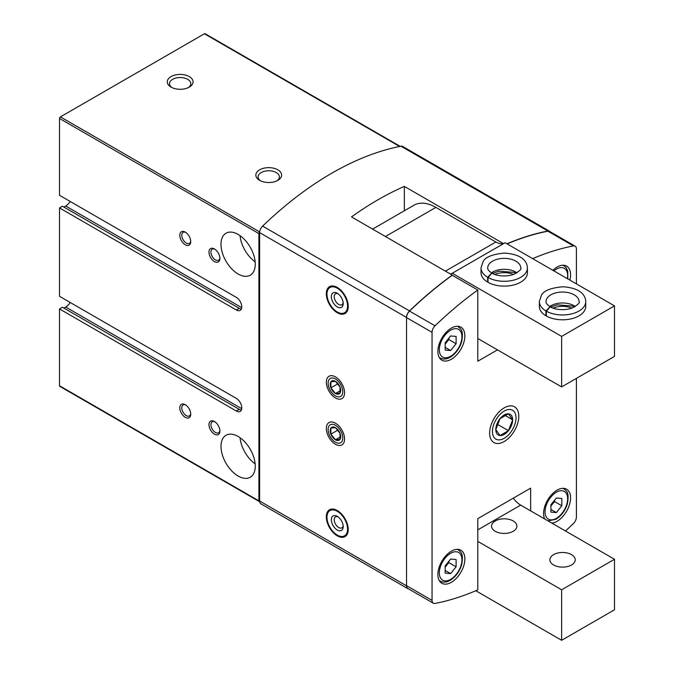 <?xml version="1.0" encoding="UTF-8"?>
<svg xmlns="http://www.w3.org/2000/svg" width="674" height="674" viewBox="0 0 674 674"><rect width="100%" height="100%" fill="white"/><g stroke="black" fill="none" stroke-linecap="round" stroke-linejoin="round"><path stroke-width="1.01" d="M59.506 308.936L236.304 411.005L239.219 409.32L62.421 307.251L59.506 308.936L59.506 385.755A1.289 0.741 120 0 0 59.775 386.345L259.17 501.464A1.289 0.741 120 0 0 259.65 501.473A6.184 3.572 120 0 0 260.914 503.832L407.812 588.646A6.184 3.572 120 0 0 408.554 588.908M63.878 308.094L65.707 307.041A9.798 5.653 120 0 0 70.222 302.5M400.196 146.368L205.048 33.7A1.289 0.741 120 0 0 204.407 33.767L60.416 116.897A1.289 0.741 120 0 0 59.506 118.472L59.506 195.292L236.304 297.36A7.734 4.465 60 0 1 241.351 304.176A7.734 4.465 60 0 1 240.163 310.369A7.734 4.465 60 0 1 236.304 309.989L239.219 308.304L62.421 206.236L59.506 207.921L59.506 296.307L236.304 398.376A7.734 4.465 60 0 1 241.351 405.192A7.734 4.465 60 0 1 240.163 411.393A7.734 4.465 60 0 1 236.304 411.005M63.878 207.078L65.707 206.025A9.798 5.653 120 0 0 70.222 201.475M214.433 261.579A7.734 4.465 -120 0 0 219.901 258.428A7.734 4.465 -120 0 0 214.433 248.959A7.734 4.465 -120 0 0 208.965 252.11A7.734 4.465 -120 0 0 214.433 261.579M214.433 434.157A7.734 4.465 -120 0 0 219.901 430.998A7.734 4.465 -120 0 0 214.433 421.528A7.734 4.465 -120 0 0 208.965 424.687A7.734 4.465 -120 0 0 214.433 434.157M185.266 244.746A7.734 4.465 -120 0 0 190.734 241.587A7.734 4.465 -120 0 0 185.266 232.117A7.734 4.465 -120 0 0 179.798 235.277A7.734 4.465 -120 0 0 185.266 244.746M185.266 417.324A7.734 4.465 -120 0 0 190.734 414.165A7.734 4.465 -120 0 0 185.266 404.695A7.734 4.465 -120 0 0 179.798 407.854A7.734 4.465 -120 0 0 185.266 417.324M238.124 273.998A24.23 13.986 -120 0 0 250.239 275.203A24.23 13.986 -120 0 0 250.239 247.223A24.23 13.986 -120 0 0 226.009 233.229A24.23 13.986 -120 0 0 222.294 252.649A24.23 13.986 -120 0 0 238.124 273.998M238.124 476.038A24.23 13.986 -120 0 0 250.239 477.243A24.23 13.986 -120 0 0 250.239 449.263A24.23 13.986 -120 0 0 226.009 435.269A24.23 13.986 -120 0 0 222.294 454.689A24.23 13.986 -120 0 0 238.124 476.038M550.195 231.772A6.184 3.572 120 0 0 549.605 231.258L402.698 146.452A6.184 3.572 120 0 0 400.988 146.216A309.307 178.576 120 0 0 262.624 226.102A6.184 3.572 120 0 0 259.65 232.126A1.289 0.741 120 0 0 258.9 233.592L258.9 500.875A1.289 0.741 120 0 0 259.17 501.464M59.506 207.921L236.304 309.989M549.605 231.258A6.184 3.572 120 0 0 547.895 231.03A309.307 178.576 120 0 0 506.966 243.803M259.65 232.126A6.184 3.572 120 0 0 259.633 232.623L259.633 501.001A6.184 3.572 120 0 0 259.65 501.473M277.857 169.823A12.89 7.439 180 0 1 277.857 180.346A12.89 7.439 180 0 1 259.633 180.346A12.89 7.439 180 0 1 259.633 169.823A12.89 7.439 180 0 1 277.857 169.823M189.276 76.592A12.89 7.439 180 0 1 189.276 87.115A12.89 7.439 180 0 1 171.053 87.115A12.89 7.439 180 0 1 171.053 76.592A12.89 7.439 180 0 1 189.276 76.592M503.301 243.533L404.349 186.403A309.307 178.576 120 0 0 351.491 216.918L452.279 275.11A309.307 178.576 120 0 0 409.522 310.916A6.184 3.572 120 0 0 406.532 317.437L406.532 585.816A6.184 3.572 120 0 0 407.812 588.646M335.45 423.213L335.45 423.213A12.89 7.439 60 0 1 344.566 439.001A12.89 7.439 60 0 1 335.45 444.259A12.89 7.439 60 0 1 326.334 428.479A12.89 7.439 60 0 1 335.45 423.213M335.45 376.909L335.45 376.909A12.89 7.439 60 0 1 344.566 392.698A12.89 7.439 60 0 1 335.45 397.955A12.89 7.439 60 0 1 326.334 382.175A12.89 7.439 60 0 1 335.45 376.909L335.45 376.909M337.27 510.53A15.494 8.947 60 0 1 347.396 524.187A15.494 8.947 60 0 1 345.021 536.597A15.494 8.947 60 0 1 329.527 527.649A15.494 8.947 60 0 1 329.527 509.763A15.494 8.947 60 0 1 337.27 510.53M337.27 287.444A15.494 8.947 60 0 1 347.396 301.101A15.494 8.947 60 0 1 345.021 313.511A15.494 8.947 60 0 1 329.527 304.564A15.494 8.947 60 0 1 329.527 286.677A15.494 8.947 60 0 1 337.27 287.444M452.279 275.11L452.279 275.278A309.307 178.576 120 0 0 409.522 311.085A6.184 3.572 120 0 0 406.532 317.606L406.532 585.647A6.184 3.572 120 0 0 407.812 588.478L433.331 603.213A6.184 3.572 120 0 0 435.042 603.441A309.307 178.576 120 0 0 477.799 589.876L477.799 518.66L530.649 488.136L530.649 510.867M404.349 210.777L404.349 186.403M239.219 409.32A7.734 4.465 -120 0 0 241.343 410.053M239.219 308.304A7.734 4.465 -120 0 0 241.343 309.037M240.054 437.712A24.23 13.986 -120 0 0 255.143 463.855M240.054 235.673A24.23 13.986 -120 0 0 255.143 261.815M171.912 87.569A10.658 6.15 180 0 1 169.511 83.677A10.658 6.15 180 0 1 176.083 77.99A10.658 6.15 180 0 1 187.701 79.321A10.658 6.15 180 0 1 190.818 83.677A10.658 6.15 180 0 1 188.417 87.569M260.493 180.8A10.658 6.15 180 0 1 258.091 176.908A10.658 6.15 180 0 1 264.663 171.221A10.658 6.15 180 0 1 276.281 172.561A10.658 6.15 180 0 1 279.398 176.908A10.658 6.15 180 0 1 276.989 180.8M185.788 405.023A6.336 3.656 -120 0 0 183.084 404.948A6.336 3.656 -120 0 0 182.115 410.028A6.336 3.656 -120 0 0 186.251 415.614A6.336 3.656 -120 0 0 189.419 415.925A6.336 3.656 -120 0 0 190.708 413.55M185.788 232.446A6.336 3.656 -120 0 0 183.084 232.37A6.336 3.656 -120 0 0 182.115 237.45A6.336 3.656 -120 0 0 186.251 243.036A6.336 3.656 -120 0 0 189.419 243.356A6.336 3.656 -120 0 0 190.708 240.98M214.947 421.857A6.336 3.656 -120 0 0 212.243 421.789A6.336 3.656 -120 0 0 211.274 426.861A6.336 3.656 -120 0 0 215.419 432.447A6.336 3.656 -120 0 0 218.587 432.767A6.336 3.656 -120 0 0 219.876 430.391M214.947 249.279A6.336 3.656 -120 0 0 212.243 249.212A6.336 3.656 -120 0 0 211.274 254.292A6.336 3.656 -120 0 0 215.419 259.878A6.336 3.656 -120 0 0 218.587 260.189A6.336 3.656 -120 0 0 219.876 257.813M340.008 387.028A7.439 4.297 -120 0 0 335.45 381.358A7.439 4.297 -120 0 0 330.892 381.77A7.439 4.297 -120 0 0 330.892 387.845A7.439 4.297 -120 0 0 335.45 393.515A7.439 4.297 -120 0 0 340.008 393.102A7.439 4.297 -120 0 0 340.008 387.028L335.45 381.358L330.892 381.77L330.892 387.845L335.45 393.515L340.008 393.102L340.008 387.028M342.78 391.661A10.363 5.982 -120 0 0 331.785 377.996A10.363 5.982 -120 0 0 331.785 392.647A10.363 5.982 -120 0 0 342.78 391.661M340.378 390.667L335.45 393.515M337.935 383.776L330.892 387.845M340.008 433.331A7.439 4.297 -120 0 0 335.45 427.661A7.439 4.297 -120 0 0 330.892 428.066A7.439 4.297 -120 0 0 330.892 434.14A7.439 4.297 -120 0 0 335.45 439.81A7.439 4.297 -120 0 0 340.008 439.406A7.439 4.297 -120 0 0 340.008 433.331L335.45 427.661L330.892 428.066L330.892 434.14L335.45 439.81L340.008 439.406L340.008 433.331M342.78 437.965A10.363 5.982 -120 0 0 331.785 424.3A10.363 5.982 -120 0 0 331.785 438.951A10.363 5.982 -120 0 0 342.78 437.965M340.378 436.963L335.45 439.81M337.935 430.079L330.892 434.14M372.596 229.109L413.971 205.216A43.818 25.3 60 0 1 435.876 207.39L495.845 242.008L445.396 271.133M561.636 386.91L614.494 356.394L614.494 305.878L505.129 242.741L452.271 273.256L561.636 336.402L561.636 386.91L477.799 338.5M452.271 273.256A18.046 10.413 60 0 1 452.01 273.417A18.046 10.413 60 0 1 450.443 274.048M504.59 243.053A18.046 10.413 60 0 1 495.845 242.008M614.494 305.878L561.636 336.402M481.025 267.898L481.025 272.734A23.194 13.396 0 0 0 487.824 282.204A23.194 13.396 0 0 0 513.099 285.11A23.194 13.396 0 0 0 527.422 272.734L527.422 267.898C527.161 261.916 522.83 254.317 504.413 253.087C492.256 254.25 485.12 257.156 482.997 261.798L481.025 267.898A23.194 13.396 0 0 0 487.622 277.25L491.809 273.063C488.869 271.074 487.504 269.356 487.732 267.898A16.496 9.52 0 0 1 504.228 258.369A16.496 9.52 0 0 1 520.724 267.898C521.971 268.85 519.671 271.007 513.832 274.377C504.194 277.646 494.606 275.135 491.919 273.13L488.027 277.477A23.194 13.396 0 0 0 513.234 280.241A23.194 13.396 0 0 0 527.422 267.898M539.352 301.564L539.352 306.409A23.194 13.396 0 0 0 546.142 315.879A23.194 13.396 0 0 0 571.426 318.785A23.194 13.396 0 0 0 585.748 306.409L585.748 301.564C585.479 295.591 581.148 287.992 562.739 286.762C550.582 287.924 543.446 290.831 541.323 295.473L539.352 301.564A23.194 13.396 0 0 0 545.948 310.925L550.136 306.737C547.187 304.749 545.83 303.03 546.05 301.564A16.496 9.52 0 0 1 562.546 292.044A16.496 9.52 0 0 1 579.042 301.564C580.289 302.516 577.997 304.682 572.159 308.052C562.52 311.321 552.924 308.81 550.245 306.805L546.344 311.152A23.194 13.396 0 0 0 571.56 313.907A23.194 13.396 0 0 0 585.748 301.564M337.27 288.194A14.575 8.417 60 0 1 347.405 303.789A14.575 8.417 60 0 1 340.951 313.334A14.575 8.417 60 0 1 329.99 304.303A14.575 8.417 60 0 1 327.648 290.292A14.575 8.417 60 0 1 337.27 288.194M337.27 293.257L337.27 293.257A8.374 4.836 60 0 1 343.201 303.519A8.374 4.836 60 0 1 337.27 306.931A8.374 4.836 60 0 1 331.347 296.678A8.374 4.836 60 0 1 337.27 293.257M345.627 313.098A15.468 8.931 60 0 1 342.266 313.511L340.951 313.334M327.648 290.292L328.154 289.062A15.468 8.931 60 0 1 330.193 286.357M343.15 302.592A6.336 3.656 60 0 1 341.887 304.749A6.336 3.656 60 0 1 335.542 301.093A6.336 3.656 60 0 1 335.542 293.771A6.336 3.656 60 0 1 338.045 293.763M571.906 308.144A15.468 8.931 0 0 0 553.186 308.144M513.588 274.47A15.468 8.931 0 0 0 494.868 274.47M546.344 315.996L546.344 311.152M545.948 315.761L545.948 310.925M488.027 282.322L488.027 277.477M487.622 282.086L487.622 277.25M513.31 498.153A18.046 10.413 -120 0 0 520.673 505.112L614.494 559.277L614.494 609.785L561.636 640.3L561.636 589.792L477.799 541.382M475.793 590.736L561.636 640.3M513.184 520.951A12.671 7.321 180 0 1 516.899 526.124A12.671 7.321 180 0 1 504.228 533.446A12.671 7.321 180 0 1 491.548 526.124A12.671 7.321 180 0 1 499.375 519.368A12.671 7.321 180 0 1 513.184 520.951M571.51 554.626A12.671 7.321 180 0 1 575.225 559.799A12.671 7.321 180 0 1 562.546 567.12A12.671 7.321 180 0 1 549.874 559.799A12.671 7.321 180 0 1 557.701 553.042A12.671 7.321 180 0 1 571.51 554.626M561.636 589.792L614.494 559.277M326.966 517.236A14.575 8.417 60 0 1 327.648 513.377A14.575 8.417 60 0 1 344.557 518.972A14.575 8.417 60 0 1 340.951 536.42A14.575 8.417 60 0 1 326.966 517.236M331.347 519.764A8.374 4.836 60 0 1 337.27 516.343A8.374 4.836 60 0 1 343.201 526.605A8.374 4.836 60 0 1 337.27 530.025A8.374 4.836 60 0 1 331.347 519.764M327.648 513.377L328.154 512.147A15.468 8.931 60 0 1 330.193 509.443M345.627 536.184A15.468 8.931 60 0 1 342.266 536.597L340.951 536.42M343.15 525.678A6.336 3.656 60 0 1 341.887 527.835A6.336 3.656 60 0 1 337 526.141A6.336 3.656 60 0 1 334.237 519.764A6.336 3.656 60 0 1 335.542 516.857A6.336 3.656 60 0 1 338.045 516.848M565.494 530.986A309.307 178.576 120 0 0 573.406 523.555A6.184 3.572 120 0 0 576.396 517.042L576.396 378.384M576.396 283.889L576.396 248.992A6.184 3.572 120 0 0 575.116 246.162A6.184 3.572 120 0 0 573.406 245.926A309.307 178.576 120 0 0 532.654 258.631M575.116 246.162L549.605 231.426A6.184 3.572 120 0 0 547.895 231.199A309.307 178.576 120 0 0 507.134 243.904M497.479 349.865L477.799 361.23L477.799 290.014L452.279 275.278M477.799 290.014A309.307 178.576 120 0 0 435.042 325.812A6.184 3.572 120 0 0 432.051 332.333L432.051 600.382A6.184 3.572 120 0 0 433.331 603.213M544.659 518.955A19.074 11.011 -60 0 1 549.546 497.151A19.074 11.011 -60 0 1 566.615 489.198A19.074 11.011 -60 0 1 569.538 504.481A19.074 11.011 -60 0 1 557.078 521.288A19.074 11.011 -60 0 1 551.821 523.091M552.84 270.291A19.074 11.011 -60 0 1 566.615 266.112A19.074 11.011 -60 0 1 569.884 280.131M451.369 359.234A19.074 11.011 -60 0 1 441.832 360.177A19.074 11.011 -60 0 1 441.832 338.154A19.074 11.011 -60 0 1 460.906 327.143A19.074 11.011 -60 0 1 463.83 342.426A19.074 11.011 -60 0 1 451.369 359.234M451.369 582.319A19.074 11.011 -60 0 1 441.832 583.263A19.074 11.011 -60 0 1 441.832 561.24A19.074 11.011 -60 0 1 460.906 550.228A19.074 11.011 -60 0 1 463.83 565.511A19.074 11.011 -60 0 1 451.369 582.319M504.228 441.521A20.624 11.905 -60 0 1 489.644 433.104A20.624 11.905 -60 0 1 504.228 407.846A20.624 11.905 -60 0 1 518.803 416.271A20.624 11.905 -60 0 1 504.228 441.521M450.636 573.616L456.104 566.809L456.104 559.521L450.636 559.032L445.169 565.84L445.169 573.127L450.636 573.616L445.169 570.457M450.636 350.531L456.104 343.723L456.104 336.436L450.636 335.947L445.169 342.754L445.169 350.042L450.636 350.531L445.169 347.371M556.353 512.585L561.821 505.778L561.821 498.49L556.353 498.002L550.885 504.801L550.885 512.097L556.353 512.585L550.885 509.426M445.169 567.137L448.817 562.605L448.817 561.299M448.817 562.605L456.104 566.809M550.885 506.107L554.525 501.574L554.525 500.268M554.525 501.574L561.821 505.778M445.169 344.052L448.817 339.519L448.817 338.213M448.817 339.519L456.104 343.723M508.432 430.678A11.905 6.875 120 0 0 512.644 419.826A11.905 6.875 120 0 0 508.432 413.836A11.905 6.875 120 0 0 500.015 418.697A11.905 6.875 120 0 0 495.803 429.549A11.905 6.875 120 0 0 500.015 435.539A11.905 6.875 120 0 0 508.432 430.678L512.644 419.826L508.432 413.836L500.015 418.697L495.803 429.549L500.015 435.539L508.432 430.678L497.109 424.14M504.228 438.294A16.665 9.621 120 0 0 514.431 411.991A16.665 9.621 120 0 0 494.017 423.778A16.665 9.621 120 0 0 504.228 438.294M504.75 415.268L512.644 419.826M258.9 500.875L59.506 385.755M258.9 233.592L59.506 118.472M399.64 146.477L204.407 33.767M259.667 231.932L60.416 116.897M547.895 231.03L400.988 146.216M409.522 310.916L262.624 226.102M406.532 317.437L259.633 232.623M406.532 585.816L259.633 501.001M241.486 308.675L240.963 308.978M65.707 206.025L241.722 307.647M241.486 409.699L240.963 410.003M65.707 307.041L241.722 408.663M435.876 207.39L385.427 236.515M575.352 306.502A16.496 9.52 0 0 0 549.748 306.502M517.025 272.827A16.496 9.52 0 0 0 491.422 272.827M477.799 529.865L520.673 505.112M573.406 245.926L547.895 231.199M435.042 325.812L409.522 311.085M432.051 332.333L406.532 317.606M432.051 600.382L406.532 585.647M439.254 580.584L440.164 581.106A18.046 10.413 -60 0 1 439.136 580.365M457.039 549.344A18.046 10.413 -60 0 1 458.202 549.858L457.301 549.335M450.636 579.37A15.982 9.225 -60 0 1 440.855 565.452A15.982 9.225 -60 0 1 460.426 554.146A15.982 9.225 -60 0 1 450.636 579.37M439.254 357.498L440.164 358.02A18.046 10.413 -60 0 1 439.136 357.279M457.039 326.258A18.046 10.413 -60 0 1 458.202 326.772L457.301 326.25M450.636 356.285A15.982 9.225 -60 0 1 440.855 342.367A15.982 9.225 -60 0 1 460.426 331.06A15.982 9.225 -60 0 1 450.636 356.285M562.756 265.219A18.046 10.413 -60 0 1 563.919 265.741L563.009 265.219M553.893 270.889A15.982 9.225 -60 0 1 567.382 278.682M562.756 488.305A18.046 10.413 -60 0 1 563.919 488.827L563.009 488.305M556.353 518.34A15.982 9.225 -60 0 1 546.563 504.422A15.982 9.225 -60 0 1 566.135 493.115A15.982 9.225 -60 0 1 556.353 518.34M574.416 307.041L572.159 306.03L557.381 304.842L550.683 307.041M516.09 273.366L513.832 272.355L499.055 271.175L492.357 273.366M440.164 581.106C443.138 582.69 446.483 582.429 450.215 580.314C455.649 576.893 459.466 571.729 461.656 564.829C463.864 552.596 460.443 551.905 458.202 549.858M440.164 358.02C443.138 359.604 446.483 359.343 450.215 357.228C455.649 353.808 459.466 348.643 461.656 341.743C463.864 329.51 460.443 328.819 458.202 326.772M567.811 278.935L567.727 270.881L566.042 267.57L563.919 265.741M548.046 520.909L555.924 519.283C561.358 515.863 565.174 510.698 567.373 503.798C569.581 491.565 566.16 490.874 563.919 488.827"/></g></svg>

